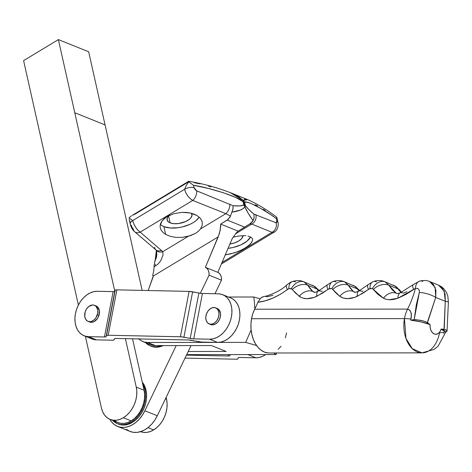 <?xml version="1.0" encoding="UTF-8"?>
<svg xmlns="http://www.w3.org/2000/svg" width="472" height="472" viewBox="0 0 472 472"><rect width="100%" height="100%" fill="white"/><g stroke="black" fill="none" stroke-linecap="round" stroke-linejoin="round"><path stroke-width="0.71" d="M89.084 321.733L91.45 322.329L94.034 321.656L97.456 318.529L98.931 315.502A8.655 6.224 -68.1 0 0 96.099 305.939L94.506 305.296A8.655 6.224 111.9 0 1 97.338 314.859L98.931 315.502L99.385 310.676L97.645 306.959L95.527 305.75M88.046 321.361L89.639 321.998A8.655 6.224 -68.1 0 0 98.931 315.502L97.338 314.859A8.655 6.224 111.9 0 1 88.046 321.361A8.655 6.224 111.9 0 1 85.214 311.791L86.689 308.765L88.866 306.428L92.695 304.965L93.934 305.107L96.052 306.322L97.792 310.039L97.739 313.231L95.863 317.892L93.686 320.222L91.143 321.509L89.857 321.686L87.491 321.09L85.697 319.308L84.759 316.618L85.214 311.791A8.655 6.224 111.9 0 1 94.506 305.296M209.155 323.904L210.754 324.541A8.655 6.224 -68.1 0 0 211.291 324.718L209.698 324.081A8.655 6.224 111.9 0 1 209.155 323.904A8.655 6.224 111.9 0 1 206.47 313.915A8.655 6.224 111.9 0 1 215.079 307.661L217.185 308.889L218.565 311.184L219.002 314.193L218.436 317.455L216.943 320.476L214.76 322.795L212.217 324.063L209.698 324.081L207.586 322.848L206.205 320.553L205.768 317.55L206.341 314.287L207.827 311.266L210.016 308.948L212.559 307.679L215.079 307.661A8.655 6.224 111.9 0 1 215.615 307.838A8.655 6.224 111.9 0 1 218.306 317.827A8.655 6.224 111.9 0 1 209.698 324.081L212.524 324.872L215.102 324.217L217.515 322.388L219.386 319.668L220.436 316.464L220.507 313.266L218.784 309.532L216.672 308.299M239.953 357.457L255.865 357.794L259.352 357.428L262.869 356.207L265.707 354.578A23.5 16.903 -68.1 0 1 255.865 357.794L239.298 357.469L238.289 357.776L237.693 359.027L236.189 359.204L185.018 358.124L236.189 359.204A4.944 0.903 10.8 0 0 237.853 358.879L238.289 357.776A4.944 0.903 10.8 0 1 239.953 357.457M186.464 355.121L228.873 355.988L229.882 355.676L230.306 354.602L229.882 355.676A4.944 0.903 10.8 0 1 228.218 355.994L186.464 355.121M247.9 354.59L255.865 357.794L247.9 354.59M228.483 354.602L228.218 355.994L228.483 354.602M230.088 354.602L229.882 355.676L230.088 354.602M90.158 337.999L93.179 339.356L96.495 339.864L88.524 336.66A23.5 16.903 111.9 0 1 84.105 335.769A23.5 16.903 111.9 0 1 76.169 310.606A23.5 16.903 111.9 0 1 97.214 291.277L113.127 291.613L104.436 336.996L88.524 336.66L85.208 336.152L82.187 334.79L79.573 332.63L77.473 329.757L75.962 326.27L75.101 322.311L74.924 318.034L75.437 313.603L76.623 309.184L78.429 304.947L80.789 301.059L83.615 297.667L86.801 294.9L90.211 292.864L93.733 291.643L97.214 291.277L113.781 291.602L114.79 291.289L115.392 290.038L116.891 289.867L189.083 291.383L201.638 293.448L218.324 293.82L221.645 294.327L224.666 295.684L227.28 297.85L229.38 300.723L230.891 304.21L231.752 308.163L231.929 312.44L231.416 316.877L230.23 321.296L228.424 325.532L226.064 329.421L223.232 332.813L220.052 335.58L216.636 337.616L213.12 338.837L209.633 339.203L193.721 338.866L202.411 293.484L218.324 293.82A23.5 16.903 111.9 0 1 222.749 294.711A23.5 16.903 111.9 0 1 230.684 319.874A23.5 16.903 111.9 0 1 209.633 339.203L217.604 342.406L221.091 342.041L224.607 340.819L228.023 338.784L231.203 336.023L234.029 332.624L236.395 328.736L238.201 324.5L239.387 320.081L239.894 315.65L239.723 311.373L238.862 307.414L237.351 303.927L235.251 301.053L232.637 298.894L230.649 297.891M84.105 335.769L92.075 338.973A23.5 16.903 -68.1 0 0 96.495 339.864L112.407 340.2L96.495 339.864L88.524 336.66L105.091 336.984L106.1 336.672L106.701 335.421L108.2 335.25L181.171 336.807L192.948 338.831L209.633 339.203L217.604 342.406L201.691 342.076L217.604 342.406A23.5 16.903 -68.1 0 0 238.655 323.084A23.5 16.903 -68.1 0 0 230.719 297.915L222.749 294.711M210.164 324.252L211.291 324.718A8.655 6.224 -68.1 0 0 219.899 318.464A8.655 6.224 -68.1 0 0 217.208 308.481L215.615 307.838M201.691 342.076L188.363 339.97L116.171 338.453L114.672 338.63L113.911 340.023L112.407 340.2A4.944 0.903 10.8 0 0 114.071 339.875L114.507 338.778A4.944 0.903 10.8 0 1 116.171 338.453L188.363 339.97A4.944 0.903 10.8 0 1 191.897 340.401L198.163 341.645A4.944 0.903 10.8 0 0 201.691 342.076M193.721 338.866A4.944 0.903 10.8 0 1 190.192 338.436L198.883 293.053A4.944 0.903 -169.2 0 0 202.411 293.484L193.721 338.866M183.927 337.197L192.617 291.814L198.883 293.053L190.192 338.436L183.927 337.197L192.617 291.814A4.944 0.903 -169.2 0 0 189.083 291.383L180.398 336.766A4.944 0.903 10.8 0 1 183.927 337.197M108.2 335.25L116.891 289.867L189.083 291.383L180.398 336.766L108.2 335.25L116.891 289.867A4.944 0.903 -169.2 0 0 115.227 290.186L106.542 335.568A4.944 0.903 10.8 0 1 108.2 335.25M106.1 336.672L115.227 290.186L106.1 336.672A4.944 0.903 10.8 0 1 104.436 336.996L113.127 291.613A4.944 0.903 -169.2 0 0 114.79 291.289L106.1 336.672M166.551 399.282L165.442 398.84L166.551 399.282L166.126 397.406L166.551 399.282A23.5 16.903 -68.1 0 1 153.665 429.909L156.97 427.473L159.978 424.357L162.569 420.682L164.639 416.587L166.12 412.227L166.952 407.778L167.094 403.412L166.551 399.282M148.007 427.638L153.665 429.909L148.007 427.638M110.106 419.419L117.911 422.564A23.5 16.903 -68.1 0 0 131.186 420.871L134.496 418.434L137.5 415.319L140.09 411.643L142.166 407.548L143.647 403.194L144.473 398.746L144.615 394.374L144.072 390.244L132.543 338.802L144.072 390.244L136.26 387.105A23.5 16.903 111.9 0 1 123.375 417.732L131.186 420.871A23.5 16.903 -68.1 0 0 144.072 390.244L136.26 387.105L136.803 391.229L136.662 395.601L135.836 400.049L134.355 404.404L132.278 408.498L129.688 412.174L126.685 415.295L123.375 417.732L119.9 419.396L116.377 420.222L112.955 420.186L109.758 419.278L106.914 417.537L104.524 415.03L102.689 411.855L101.48 408.132L85.373 336.282L101.48 408.132A23.5 16.903 111.9 0 0 110.106 419.419A23.5 16.903 111.9 0 0 123.375 417.732L131.186 420.871L127.705 422.54L124.189 423.366L120.767 423.325L117.569 422.416L114.725 420.676M88.671 51.778L105.061 124.921L74.777 112.743L58.38 39.595L88.671 51.778L142.149 290.398L105.061 124.921L74.777 112.743L114.79 291.289L58.38 39.595L88.671 51.778M23.6 60.628L78.376 305.048L23.6 60.628L58.38 39.595L23.6 60.628M140.048 431.455L143.24 432.364L146.668 432.405L150.184 431.573L153.665 429.909A23.5 16.903 -68.1 0 1 140.538 431.656M125.404 338.648L136.26 387.105L125.404 338.648M291.324 288.598L288.882 288.61A12.366 6.626 -111.7 0 1 291.92 281.731A12.366 6.626 68.3 0 0 288.882 288.61L287.359 289.472A12.366 3.581 -131.6 0 1 286.769 284.946A12.366 3.581 48.4 0 0 287.359 289.472C277.819 296.729 267.978 301.018 257.848 302.328A86.571 57.755 -90 0 1 254.668 309.213A86.571 57.755 90 0 0 257.848 302.328L260.662 298.18L263.122 296.705L264.432 296.422L261.848 297.295L260.662 298.18L257.848 302.328L265.27 300.776L272.828 298.121L280.256 294.369L288.882 288.61L291.902 288.941L295.608 293.218L300.983 297.36L302.888 298.092L307.172 298.682L314.328 297.348L322.482 293.195L328.671 288.917L331.875 288.575L336.141 293.189L339.787 296.298L343.421 298.062L347.705 298.652L354.861 297.319L363.015 293.165L369.204 288.882L372.408 288.545L378.054 294.457L383.453 298.233L386.586 299.407L390.102 299.791L393.931 299.395L397.92 298.221L405.944 294.434L415.419 288.41A86.571 57.755 -90 0 1 407.584 309.101L254.668 309.213A27.205 18.154 90 0 0 251.535 318.73L404.457 318.618A27.205 18.154 -90 0 1 407.584 309.101A27.205 18.154 90 0 0 404.457 318.618L251.535 318.73A27.205 18.154 90 0 0 269.093 352.991L422.009 352.873A27.205 18.154 -90 0 1 404.457 318.618A18.55 3.587 10.1 0 1 410.929 319.007L411.271 315.65L410.976 312.553L409.808 310.11L407.584 309.101L254.668 309.213L252.785 313.738L251.535 318.73L250.957 323.993L251.075 329.326L251.883 334.518L253.352 339.38L255.429 343.716L258.025 347.362L261.046 350.177L264.379 352.059L267.889 352.932M443.786 333.462L444.034 332.317A18.55 3.587 10.1 0 1 439.526 332.719A27.205 18.154 -90 0 1 422.009 352.873L433.91 349.475L438.069 346.224L445.597 332.341L445.456 331.686L443.999 330.435L441.119 329.072A8.655 5.776 -90 0 1 434.317 334.017A8.655 5.776 -90 0 1 430.075 324.63L421.219 321.939L410.699 320.152L410.929 319.007A18.55 3.587 -169.9 0 0 404.457 318.618L405.979 338.465L412.327 348.69L422.009 352.873M142.91 341.569L150.721 344.713A23.5 16.903 -68.1 0 0 155.43 345.604L147.618 342.466A23.5 16.903 111.9 0 1 142.91 341.569A23.5 16.903 111.9 0 1 138.868 338.931M149.04 343.882L152.096 345.168L155.43 345.604L211.497 345.563L226.159 351.457L211.497 345.563L155.43 345.604L147.618 342.466L245.688 342.389L251.128 329.898L245.688 342.389L256.597 345.539L245.688 342.389L147.618 342.466L144.285 342.029L141.228 340.743L138.579 338.648M275.978 354.566L276.751 352.985L275.978 354.566L186.7 354.637L275.978 354.566L273.919 353.091L275.978 354.566M254.756 308.133L254.426 302.505L254.756 308.133M253.794 297L254.426 302.505L253.794 297L228.489 297.018L253.794 297L259.063 298.469L253.794 297M260.072 298.764L259.063 298.469L260.072 298.764M226.159 351.457L188.21 351.487L226.159 351.457M278.15 349.351L281.041 346.241M285.353 337.822L286.604 332.831M272.981 295.277L267.075 296.811L265.765 296.457M430.045 324.606L427.508 322.594L427.838 320.907L435.727 297.46L445.279 301.301L444.294 327.527L444.016 329.232L441.143 329.072M438.458 285.094L444.229 291.147L445.279 301.301A12.366 1.009 4.2 0 1 448.4 302.204A12.366 1.009 -175.8 0 0 445.279 301.301L444.016 329.232L446.606 330.365A12.366 2.389 10.1 0 1 447.025 331.132L446.606 330.365L446.907 331.397L445.597 332.341L441.119 329.072L439.987 331.633L438.329 333.444L436.358 334.276L434.317 334.017L432.458 332.707L431.024 330.506L430.198 327.698L430.075 324.63C424.717 322.535 418.263 321.043 410.699 320.152L410.929 319.007C412.103 313.656 410.988 310.352 407.584 309.101A86.571 57.755 90 0 0 415.419 288.41L417.106 288.363L418.493 289.094L419.331 290.534L419.325 292.481L416.304 304.865L414.168 319.644L410.699 320.152L415.549 319.615L423.183 320.948L419.803 320.187A12.366 2.389 10.1 0 1 423.183 320.948L427.508 322.594L435.727 297.46L445.279 301.301L445.084 293.867L442.335 287.967L438.476 285.1L429.65 281.548L433.396 284.362L435.916 290.168L435.727 297.46L435.172 287.495L429.632 281.542C427.083 280.309 423.714 280.173 419.543 281.135L413.153 284.693A12.366 3.723 49.1 0 0 413.619 289.33A12.366 3.723 -130.9 0 1 413.147 284.699L400.215 292.858L397.058 293.643M314.039 286.132L312.275 285.2L314.039 286.132A12.366 8.018 -56.2 0 1 315.125 286.71A12.366 8.018 123.8 0 0 314.039 286.132L316.789 288.905L314.039 286.132M307.768 285.277L316.789 288.905L318.482 290.994L316.789 288.905A12.366 6.921 -36.2 0 1 319.042 290.516A12.366 6.921 143.8 0 0 316.789 288.905L307.768 285.277L304.086 281.931L307.768 285.277A12.366 8.461 148.7 0 0 292.369 289.424A12.366 8.461 -31.3 0 1 307.768 285.277L310.122 288.687L312.842 291.513L307.768 285.277M319.131 290.634L315.06 286.669L303.437 281.642C299.974 280.232 296.156 280.256 291.979 281.707C291.613 281.56 289.879 282.634 286.775 284.935C279.636 292.233 265.364 296.67 263.937 296.487M354.572 286.103L352.808 285.171L354.572 286.103A12.366 8.018 -56.2 0 1 355.658 286.681A12.366 8.018 123.8 0 0 354.572 286.103L357.322 288.87L354.572 286.103M348.301 285.247L357.322 288.87L359.015 290.964L357.322 288.87A12.366 6.921 -36.2 0 1 359.576 290.486A12.366 6.921 143.8 0 0 357.322 288.87L348.301 285.247L344.619 281.902L348.301 285.247A12.366 8.461 148.7 0 0 332.902 289.389A12.366 8.461 -31.3 0 1 348.301 285.247L350.655 288.657L353.375 291.484L348.301 285.247M359.664 290.604L355.593 286.64L343.97 281.607C340.507 280.203 336.689 280.22 332.512 281.678L327.485 284.758A12.366 3.723 49.1 0 0 327.946 289.395A12.366 3.723 -130.9 0 1 327.474 284.763L318.252 291.118C315.55 292.227 314.157 292.628 314.087 292.327L314.187 292.357M395.105 286.073L393.341 285.135L395.105 286.073A12.366 8.018 -56.2 0 1 396.191 286.651A12.366 8.018 123.8 0 0 395.105 286.073L397.849 288.84L395.105 286.073M388.834 285.218L397.849 288.84L401.005 292.504L397.849 288.84A12.366 6.921 -36.2 0 1 400.108 290.457A12.366 6.921 143.8 0 0 397.849 288.84L388.834 285.218L385.152 281.873L388.834 285.218A12.366 8.461 148.7 0 0 373.435 289.36A12.366 8.461 -31.3 0 1 388.834 285.218L392.191 289.784L396.256 293.224L388.834 285.218M401.548 292.257L396.126 286.604L384.497 281.577C381.04 280.173 377.222 280.191 373.045 281.642L368.012 284.722A12.366 3.723 49.1 0 0 368.479 289.365A12.366 3.723 -130.9 0 1 368.007 284.734L358.785 291.088C356.083 292.197 354.69 292.599 354.619 292.298L354.72 292.327M331.875 288.575A12.366 8.921 -63.3 0 1 344.619 281.902A12.366 8.921 116.7 0 0 331.875 288.575L339.787 296.298C344.507 299.443 350.354 299.437 357.322 296.286L369.948 288.545L372.39 288.539M291.342 288.604A12.366 8.921 -63.3 0 1 304.086 281.931A12.366 8.921 116.7 0 0 291.342 288.604L299.254 296.327C303.974 299.472 309.821 299.466 316.789 296.316L329.415 288.575L331.857 288.569M322.358 291.106L321.609 291.507A12.366 5.162 -118.3 0 0 318.234 291.13A12.366 5.162 61.7 0 0 316.789 296.316A12.366 5.162 -118.3 0 1 318.234 291.13M314.83 292.315L312.842 291.513L314.83 292.315M362.891 291.077L362.142 291.478A12.366 5.162 -118.3 0 0 358.767 291.1A12.366 5.162 61.7 0 0 357.322 296.286A12.366 5.162 -118.3 0 1 358.767 291.1M355.363 292.286L353.375 291.484L355.363 292.286M406.911 291.631L403.489 293.218A12.366 5.758 -113.5 0 0 400.185 292.87A12.366 5.758 66.5 0 0 397.92 298.221A12.366 5.758 -113.5 0 1 400.185 292.87M397.253 293.625L396.256 293.224L397.253 293.625M291.92 281.731A12.366 6.626 -111.7 0 1 295.49 281.937M299.254 296.327A12.366 9.275 -49.5 0 1 312.842 291.513A12.366 9.275 130.5 0 0 299.254 296.327M314.423 292.445L312.842 291.513L314.122 292.333M332.453 281.701A12.366 6.626 68.3 0 0 329.415 288.575A12.366 6.626 -111.7 0 1 332.453 281.701A12.366 6.626 -111.7 0 1 336.023 281.908M339.787 296.298A12.366 9.275 -49.5 0 1 353.375 291.484A12.366 9.275 130.5 0 0 339.787 296.298M354.956 292.416L353.375 291.484L354.655 292.304M441.119 329.072L445.597 329.716L446.606 330.365L446.907 331.397M372.986 281.666A12.366 6.626 68.3 0 0 369.948 288.545A12.366 6.626 -111.7 0 1 372.986 281.666A12.366 6.626 -111.7 0 1 376.556 281.878M372.408 288.545A12.366 8.921 -63.3 0 1 385.152 281.873A12.366 8.921 116.7 0 0 372.408 288.545L383.453 298.233A12.366 9.346 -57.5 0 1 396.256 293.224A12.366 9.346 122.5 0 0 383.453 298.233L384.898 298.894M396.981 293.608L396.256 293.224L396.981 293.608M389.052 299.761L397.92 298.221L415.419 288.41A12.366 7.127 -106.7 0 1 419.472 281.159A12.366 7.127 -106.7 0 1 422.853 281.424M419.472 281.159A12.366 7.127 73.3 0 0 415.419 288.41C418.221 287.985 419.525 289.342 419.325 292.481A12.366 3.717 16.4 0 1 435.727 297.46A12.366 3.717 -163.6 0 0 419.325 292.481L414.168 319.644L419.803 320.187L425.555 321.656L430.075 324.63M447.025 331.132L445.544 332.264M191.384 213.173L192.004 215.48L190.723 218.04L189.425 219.291L185.744 221.51L178.67 223.522L173.962 223.681L170.103 222.849L168.581 216.023L170.103 222.849A12.738 6.106 -12.6 0 1 167.1 219.934A12.738 6.106 -12.6 0 1 169.218 215.397M193.833 214.04L196.918 215.486L190.269 213.014L193.833 214.04M186.352 212.441L190.269 213.014L182.245 212.353L186.352 212.441M174.074 213.609L182.245 212.353L174.074 213.609L166.994 216.583L174.074 213.609M162.091 220.831L166.994 216.583L164.215 218.589L162.091 220.831L160.698 223.238L160.102 225.704L162.091 220.831M160.332 224.347A21.146 10.142 167.4 0 0 163.873 226.607L165.607 234.366L163.123 232.56L161.335 230.454L160.256 227.887M160.315 228.141L160.102 225.704L160.315 228.141L161.335 230.454L163.123 232.56M245.865 235.717L243.511 235.64L245.865 235.717M238.13 236.124L243.511 235.64L238.13 236.124L233.068 237.18L238.13 236.124M162.816 251.665A7.422 5.635 141.4 0 1 156.409 250.378A7.422 5.635 -38.6 0 0 162.816 251.665L140.196 232.124A7.422 5.263 130.5 0 1 134.726 231.793A7.422 5.263 130.5 0 1 133.334 229.097L132.107 227.504L131.299 225.439A7.422 3.558 -12.6 0 1 130.266 224.106A7.422 3.558 -12.6 0 1 132.726 220.572L133.836 223.917L135.6 227.221L137.812 230.076L140.196 232.124L192.753 200.435L225.852 213.657L200.488 228.95L198.358 231.292L195.561 233.363L190.293 235.693L182.263 237.369L176.109 237.404L170.392 236.372L165.607 234.366L170.392 236.372L176.109 237.404L182.263 237.369L188.334 236.277L162.816 251.665L188.334 236.277L195.561 233.363L198.358 231.292L200.488 228.95L225.852 213.657L230.448 216.04L228.336 219.315L220.648 224.094L220.259 230.2L218.212 236.891L153.229 276.073L152.686 275.394L153.736 271.005L154.049 266.798L157.654 264.403L160.586 261.022L163.023 255.181L162.816 251.665L140.196 232.124L192.753 200.435L190.098 198.547L187.667 195.827L185.756 192.611L184.599 189.29L132.726 220.572L128.956 217.881L131.422 215.816L128.956 217.881L132.726 220.572L184.599 189.29A7.422 3.558 -12.6 0 1 194.004 187.632L193.479 185.272C210.648 187.815 239.705 197.438 243.068 201.697L243.8 204.954A7.422 3.558 -12.6 0 1 244.667 205.232L243.941 201.969A7.422 3.558 167.4 0 0 243.068 201.697L243.8 204.954L239.959 205.875L233.133 205.762L196.269 190.653L194.375 188.629L193.479 185.272L208.612 188.493L223.598 192.824L235.799 197.497L243.068 201.697A7.422 1.829 -49.3 0 0 243.452 200.565L244.608 199.137L247.493 199.556M144.992 389.719A24.733 17.794 111.9 0 1 138.225 415.891A24.733 17.794 111.9 0 1 117.451 423.708A24.733 17.794 111.9 0 1 112.761 420.487L117.068 423.549L120.431 424.511L124.036 424.558L127.741 423.691L131.405 421.944L134.886 419.384L138.048 416.109L140.78 412.239L142.969 407.932L144.532 403.348L145.405 398.663L145.565 394.061L144.992 389.719L146.031 390.137L144.992 389.719A24.733 17.794 111.9 0 0 142.591 383.636L144.992 389.719M117.451 423.708L118.49 424.127A24.733 17.794 -68.1 0 0 139.264 416.31A24.733 17.794 -68.1 0 0 146.031 390.137L144.756 386.214L142.255 382.143A24.733 17.794 -68.1 0 1 146.031 390.137L146.597 394.48L146.444 399.082L145.565 403.767L144.007 408.351L141.818 412.658L139.087 416.522L135.918 419.803L132.437 422.363L128.773 424.11L125.074 424.977L121.469 424.924L118.106 423.962M161.182 345.598A24.733 17.794 111.9 0 1 150.255 345.858A24.733 17.794 111.9 0 1 145.565 342.637L149.878 345.699L153.235 346.66L156.84 346.708L161.182 345.598M150.255 345.858L151.294 346.277A24.733 17.794 -68.1 0 0 163.194 345.598L157.878 347.121L154.273 347.073L150.91 346.112M132.26 215.368L188.647 181.307M188.676 181.307L188.8 181.82L193.479 185.272L188.8 181.82L186.405 185.248L184.599 189.29L186.405 185.248L188.8 181.82L188.676 181.307C202.24 183.478 216.064 187.237 230.147 192.582L238.572 196.712L243.452 200.565L230.124 192.57M250.715 223.681L251.741 224.064L235.386 233.923L251.741 224.064L272.019 232.312L221.958 262.497L272.019 232.312A7.422 6.36 -67.9 0 0 276.085 222.784L253.918 214.117L248.703 209.391L245.387 205.597L244.661 202.335L246.118 202.105L248.602 202.647L252.001 203.939L260.886 208.494L271.223 214.984L276.368 218.607L276.893 220.961L276.893 222.501L276.085 222.784L253.918 214.117C249.812 210.654 246.968 207.816 245.387 205.597L244.661 202.335C245.57 199.798 264.149 209.326 276.368 218.607L276.893 220.961A7.422 3.558 -12.6 0 1 277.925 222.294L276.834 217.391L276.368 218.607L276.834 217.397M156.521 250.88L156.834 254.083L156.456 257.417L155.164 260.485L156.197 255.505L156.291 250.237L156.197 255.505L154.474 263.04A7.422 3.729 58.9 0 0 155.825 265.73L154.049 266.798L154.202 264.509L153.736 271.005L152.686 275.394L153.229 276.073A1.239 0.891 111.9 0 1 153.152 276.846L148.161 290.522L153.229 276.073L218.212 236.891L205.379 267.323L207.049 268.485L208.276 270.285L208.966 272.58L209.066 275.176L221.498 280.179L214.972 293.749L221.498 280.179L221.403 277.577L220.713 275.288L219.48 273.489L217.81 272.32L232.195 238.679L236.029 233.18L238.148 231.127L249.894 223.858L253.104 220.654L248.195 213.255L244.844 206.825L243.133 208.6L240.348 210.099L231.899 212.123L229.982 217.238L227.233 220.117L244.732 227.156L249.894 223.858L251.741 224.064A7.422 6.36 -67.9 0 0 255.806 214.542A7.422 6.36 112.1 0 1 251.741 224.064L272.019 232.312L274.238 232.112M252.532 240.614L252.508 239.044L252.532 240.614L250.266 244.248L245.269 248.06L238.283 251.47L230.389 253.965L225.144 254.933L234.377 252.862L241.959 249.847L248.071 246.166L251.777 242.372M252.508 239.044L251.712 237.717L247.93 235.994L251.712 237.717L252.549 239.186M202.199 221.675L202.234 225.327L200.488 228.95L202.234 225.327L202.199 221.675L200.376 218.294L196.918 215.486L200.376 218.294L202.264 221.946M209.066 275.176L200.346 293.301L209.066 275.176L221.498 280.179A9.894 7.115 -68.1 0 0 217.81 272.32L205.379 267.323A9.894 7.115 111.9 0 1 209.066 275.176M176.209 345.587L144.875 410.752L142.373 415.153L139.358 419.059L135.936 422.34L132.225 424.877L128.355 426.582L124.46 427.39L120.684 427.278L117.15 426.245L113.988 424.334L111.315 421.608L109.793 419.289A27.205 19.57 111.9 0 0 117.569 426.422A27.205 19.57 111.9 0 0 144.875 410.752L176.209 345.587M126.425 429.331L129.582 431.243L133.116 432.275L136.898 432.387L140.786 431.579L144.656 429.88L148.373 427.343L151.795 424.062L154.81 420.151L157.306 415.749L191.054 345.575L157.306 415.749L144.875 410.752L157.306 415.749A27.205 19.57 -68.1 0 1 130.001 431.42L117.569 426.422M276.586 217.079L276.592 217.085C266.733 209.603 257.016 203.757 247.446 199.538L243.452 200.565A7.422 6.868 56.4 0 1 244.661 202.335L243.452 200.565L243.068 201.697L244.661 202.335A7.422 3.558 167.4 0 0 243.941 201.969L244.667 205.232A7.422 3.558 -12.6 0 1 245.387 205.597A7.422 3.558 167.4 0 0 244.667 205.232A7.422 3.558 167.4 0 0 243.8 204.954C242.225 205.91 238.673 206.175 233.133 205.762L196.718 190.871L194.004 187.632A7.422 3.558 167.4 0 0 184.599 189.29C185.998 194.269 188.712 197.98 192.753 200.435A7.422 4.041 -68.2 0 0 196.718 190.871A7.422 4.041 111.8 0 1 192.753 200.435L225.852 213.657A7.422 4.041 -68.2 0 0 229.823 204.093A7.422 4.041 111.8 0 1 225.852 213.657L230.448 216.04L232.808 209.715L233.133 205.762L232.997 208.895L231.899 212.123C238.838 211.185 243.151 209.42 244.844 206.825A7.422 5.841 -122.7 0 0 243.8 204.954L244.844 206.825L245.387 205.597A7.422 2.856 144.9 0 1 244.844 206.825C246.561 210.789 249.316 215.397 253.104 220.654L254.137 217.397L253.918 214.117L254.137 217.397L253.777 219.067L252.473 221.616L249.953 223.816M221.999 263.612L274.279 232.088L272.019 232.312A7.422 6.36 112.1 0 0 276.085 222.784L276.893 220.961A7.422 3.558 167.4 0 1 277.931 222.324M255.216 204.771L257.482 205.798M263.447 209.314L265.229 210.589M134.685 214.341L187.797 182.334L188.57 181.431M194.316 182.741L200.187 183.873M208.37 186.045L210.866 186.936M220.648 224.094L227.233 220.117L244.732 227.156L238.148 231.127L220.648 224.094L220.672 227.008L219.427 233.546L205.379 267.323L217.81 272.32L232.195 238.679L236.029 233.18L238.148 231.127L220.648 224.094M152.686 275.394L153.04 275.642M229.941 192.499L247.446 199.538M129.175 219.209L130.266 224.106C131.186 227.64 132.673 230.2 134.726 231.793L156.014 249.965A7.422 5.263 -49.5 0 0 161.483 250.302A7.422 5.263 130.5 0 1 156.055 250.001A7.422 5.263 130.5 0 1 154.621 247.275M156.374 250.237L155.164 260.485L154.474 263.04A7.422 3.729 -121.1 0 0 155.825 265.73M156.362 250.231L156.515 250.85L156.32 250.266M130.089 221.787L129.346 219.863M132.974 215.031L134.077 214.583M134.762 231.823A7.422 5.263 -49.5 0 0 140.196 232.124C136.579 229.416 134.089 225.563 132.726 220.572A7.422 3.558 167.4 0 0 130.26 224.076M250.573 236.991L246.968 241.21L240.856 244.891L233.18 247.481L227.911 248.372A21.146 10.142 167.4 0 0 250.614 236.915M229.746 244.024A12.738 6.106 -12.6 0 0 243.045 235.652L241.735 238.549L238.755 240.98L234.519 242.903L229.681 244.03M165.607 234.366L163.873 226.607A21.146 10.142 167.4 0 0 183.573 226.613A21.146 10.142 167.4 0 0 199.208 217.12L195.957 220.695L193.16 222.648L189.844 224.383L182.168 226.967L178.097 227.716L170.28 227.982L163.873 226.607L161.518 225.356M191.479 213.297A12.738 6.106 -12.6 0 1 191.962 214.394A12.738 6.106 -12.6 0 1 184.534 222.023A12.738 6.106 -12.6 0 1 170.103 222.849L168.681 222.1L167.129 220.058L167.466 217.58L169.643 215.037M447.025 331.155L448.4 302.204L447.804 295.861L446.477 292.463L443.609 288.516L441.226 286.551L438.476 285.1M222.041 263.588L221.338 263.966M156.362 250.319L156.014 249.965M274.279 232.088C278.71 229.646 278.557 222.737 277.925 222.294"/></g></svg>
